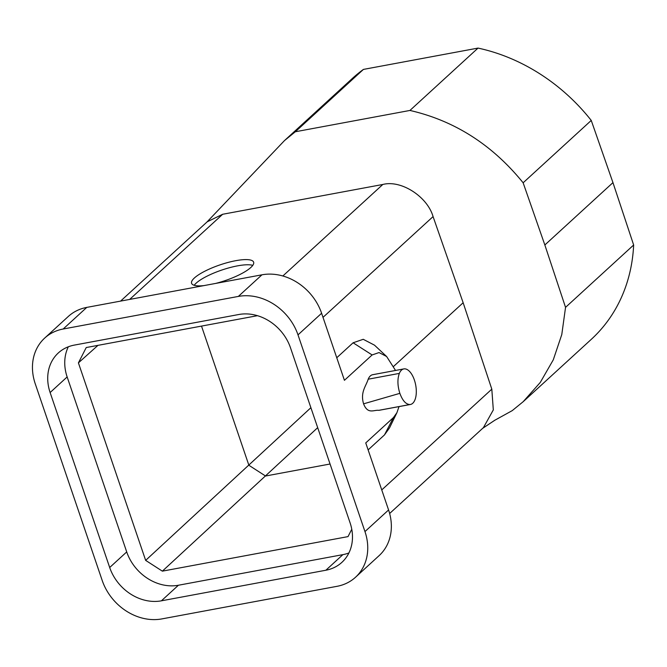 <?xml version="1.0" encoding="UTF-8"?>
<svg xmlns="http://www.w3.org/2000/svg" width="667" height="667" viewBox="0 0 667 667"><rect width="100%" height="100%" fill="white"/><g stroke="black" fill="none" stroke-linecap="round" stroke-linejoin="round"><path stroke-width="1" d="M282.858 275.98L382.816 184.476L222.678 214.265L129.665 299.416M203.785 285.626A32.775 8.271 161.2 0 1 191.579 283.3A32.775 8.271 161.2 0 1 235.776 260.68A32.775 8.271 161.2 0 1 253.635 262.173A32.775 8.271 161.2 0 1 215.674 283.417M97.957 345.364L78.414 362.873L86.235 347.54L257.487 315.683M410.43 404.477A18.084 8.729 -100.5 0 0 415.699 385.101A18.084 8.729 -100.5 0 0 403.81 368.918A18.084 8.729 -100.5 0 0 399.333 373.403L368.192 379.198C365.991 386.285 360.147 392.254 363.582 403.835C367.792 414.716 373.954 409.688 378.789 410.33L409.93 404.536A18.084 8.729 -100.5 0 0 410.43 404.477L379.281 410.272A18.084 8.729 -100.5 0 1 378.789 410.33M368.192 379.198A18.084 8.729 -100.5 0 1 372.67 374.712L403.81 368.918M44.681 338.086A50.859 42.655 47.5 0 0 35.234 383.75L102.201 580.465A50.859 42.655 47.5 0 0 161.856 618.909L337.035 586.318A50.859 42.655 -132.5 0 0 355.519 577.247A50.859 42.655 -132.5 0 0 364.966 531.582L297.999 334.867A50.859 42.655 -132.5 0 0 238.344 296.423L261.956 274.812L86.777 307.395A50.859 42.655 -132.5 0 0 68.292 316.475L44.681 338.086A50.859 42.655 47.5 0 1 63.165 329.014L238.344 296.423M355.519 577.247L379.123 555.628A50.859 42.655 -132.5 0 0 388.578 509.972L365.749 442.913L393.447 417.559L384.467 434.934L368.126 449.892M399.024 406.595L396.915 412.69L393.447 417.559M297.999 334.867L321.611 313.257L344.43 380.307L372.128 354.952L379.039 352.56L386.635 356.52L395.539 370.46M284.584 140.495L352.393 78.414A176.888 148.349 47.5 0 1 363.432 69.41L478.039 48.091A176.888 148.349 47.5 0 1 591.245 120.435L612.956 182.625L633.65 245.006A176.888 148.349 -132.5 0 1 591.287 339.345L523.178 401.701L512.156 410.689M78.414 362.873L145.656 560.38L310.889 407.704M325.863 570.235L161.389 600.825A44.08 36.968 47.5 0 1 109.688 567.509L50.125 392.538A44.08 36.968 47.5 0 1 58.312 352.96A44.08 36.968 47.5 0 1 74.337 345.097L238.803 314.507A44.08 36.968 47.5 0 1 290.504 347.824L350.075 522.795A44.08 36.968 -132.5 0 1 341.879 562.364A44.08 36.968 -132.5 0 1 325.863 570.235L342.888 554.644A44.08 36.968 -132.5 0 0 348.908 552.951M565.541 307.404L561.781 334.567L553.277 359.838L540.278 382.433L523.178 401.692M381.749 489.92L491.812 389.153L493.313 409.913L483.475 427.539M491.812 389.153L463.148 302.743L433.075 216.6C427.439 196.732 401.226 179.648 382.816 184.476M207.304 221.752L222.67 214.257M363.432 69.41L295.323 131.766L284.492 140.579L206.828 222.144M295.323 131.766L409.938 110.447C454.644 120.719 492.379 144.831 523.136 182.791L544.847 244.981L565.541 307.362L633.65 245.006M68.317 346.798A44.08 36.968 -132.5 0 0 67.15 376.947L126.713 551.926A44.08 36.968 -132.5 0 0 178.414 585.242L342.888 554.644M351.767 529.264L348.016 536.61L162.356 571.152L145.656 560.38M399.333 373.403C397.307 379.081 397.482 385.734 399.858 393.347C402.56 400.659 405.92 404.394 409.93 404.536M363.582 403.835L399.858 393.347M372.128 354.952L353.101 342.788L336.752 357.754M353.101 342.788L363.232 339.303L374.495 345.164L386.535 356.428M463.148 302.743L393.663 366.358M321.611 313.257A50.859 42.655 -132.5 0 0 261.956 274.812M478.039 48.091L409.938 110.447M612.956 182.625L544.847 244.981M591.245 120.435L523.136 182.791M396.865 412.798L389.545 427.839L384.467 434.934M317.684 427.664L162.356 571.152M252.768 265.358A32.775 8.271 -18.8 0 0 237.535 265.858A32.775 8.271 -18.8 0 0 194.205 285.293M388.578 509.972L364.966 531.582M201.509 326.096L248.874 465.241M109.688 567.509L126.713 551.926M67.15 376.947L50.125 392.538M433.066 216.6L323.003 317.367M63.165 329.014L86.777 307.395M330.057 464.007L265.583 476.005M161.389 600.825L178.414 585.242M248.858 465.258L265.566 476.021M512.223 410.63L494.339 420.502M494.906 420.177L482.65 428.339M120.577 301.109L207.062 221.928M483.717 427.364L389.645 513.49"/></g></svg>
